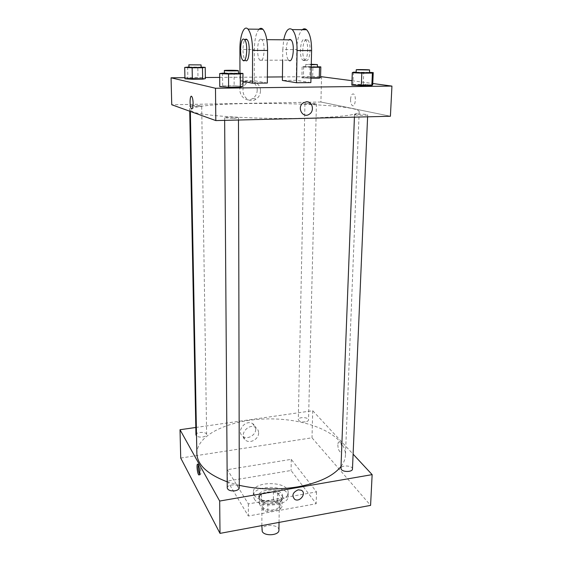 <?xml version="1.0" encoding="UTF-8"?>
<svg xmlns="http://www.w3.org/2000/svg" width="563" height="563" viewBox="0 0 563 563"><rect width="100%" height="100%" fill="white"/><g stroke="black" fill="none" stroke-linecap="round" stroke-linejoin="round"><path stroke-width="0.42" stroke-dasharray="2.81 2.11" d="M278.931 530.177C279.389 524.019 261.471 523.829 261.802 529.994M262.435 506.989C265.018 511.802 279.691 510.634 279.276 505.665C279.734 499.761 261.633 499.571 261.971 505.49L262.435 506.989M261.485 501.724L273.358 499.634L277.636 500.739L281.943 507.08L279.902 509.381L267.819 511.57L263.463 510.409L259.374 503.976L261.485 501.724L261.535 494.131L273.442 492.069L273.358 499.634M279.902 509.381L280.015 501.696L267.889 503.85L267.819 511.57M263.463 510.409L263.526 502.703L259.416 496.355L259.374 503.976M263.526 502.703L267.889 503.85M280.015 501.696L282.056 499.423L281.943 507.08M273.442 492.069L277.735 493.167L282.056 499.423M261.535 494.131L259.416 496.355M274.702 503.871C265.511 504.659 260.197 502.653 258.769 497.861C258.311 489.817 283.259 490.077 282.633 498.107C282.33 500.894 279.684 502.815 274.702 503.871M274.723 501.936C279.712 500.887 282.359 498.973 282.661 496.193C283.288 488.191 258.326 487.931 258.783 495.94L259.402 497.945C262.435 501.457 267.545 502.78 274.723 501.936M277.735 493.167L277.636 500.739M254.223 498.853C259.24 508.403 288.974 506.137 288.094 496.362C288.974 484.694 252.71 484.314 253.35 495.996L254.223 498.853M254.244 494.99C259.261 504.476 289.044 502.231 288.157 492.512C289.044 480.929 252.724 480.549 253.364 492.146L254.244 494.99M227.438 481.055L248.339 516.018L316.181 503.73L291.064 470.492L227.438 481.055L227.361 469.669L248.353 503.927L316.519 491.9L291.268 459.345L227.361 469.669M291.268 459.345L291.064 470.492M180.73 458.043L312.008 437.803L370.581 505.384M195.952 434.882C195.65 431.807 206.825 431.469 206.628 434.559C206.48 435.741 205.164 436.55 202.673 437.001C199.978 437.31 197.93 436.951 196.529 435.931M227.241 487.973C226.945 484.018 239.549 483.835 239.289 487.79M352.466 469.042C352.881 465.46 340.812 464.756 340.939 468.367M195.804 427.472L312.725 410.723L353.107 454.151M305.294 421.877C301.282 422.144 298.953 421.391 298.306 419.625C298.13 416.768 308.834 417.07 308.531 419.921C308.404 420.878 307.321 421.532 305.294 421.877M239.282 485.32L227.199 481.822M196.86 453.644C196.776 433.58 233.152 418.344 271.528 418.907C309.91 419.146 345.964 435.143 345.45 455.2C345.302 459.028 343.824 462.779 341.009 466.453M255.75 429.069C255.693 426.613 254.631 424.776 252.569 423.58C244.975 419.02 235.496 432.363 243.286 436.621C247.959 439.78 255.989 434.896 255.75 429.069M312.725 410.723L312.008 437.803M337.849 444.763C337.941 448.331 338.75 450.752 340.263 452.012C342.888 453.553 342.142 443.039 339.552 441.99C338.56 441.652 337.997 442.574 337.849 444.763C337.99 442.574 338.56 441.652 339.552 441.99C342.142 443.039 342.888 453.553 340.263 452.012C338.743 450.752 337.941 448.331 337.849 444.763M316.519 491.9L316.181 503.73M248.353 503.927L248.339 516.018M258.614 432.912C258.846 438.788 250.753 443.721 246.038 440.548C238.184 436.269 247.762 422.799 255.412 427.38C257.495 428.591 258.558 430.435 258.614 432.912M301.261 490.225L298.193 489.824M199.584 474.271L199.914 474.722C200.541 475.144 200.857 474.215 200.857 471.942C200.646 468.17 200.041 465.566 199.042 464.137L198.26 464.764M305.674 118.216C340.165 117.111 357.998 114.965 359.173 111.784C359.933 102.642 206.1 100.073 191.441 108.793L190.336 110.01L192.996 111.91C202.687 116.084 259.416 119.497 305.674 118.216M197.191 106.506L189.632 105.992C189.323 105.415 200.041 105.33 201.491 105.893L197.191 106.506M355.112 114.859C357.639 115.485 368.012 115.478 367.688 114.845C368.012 114.071 354.24 113.803 354.507 114.592L355.112 114.859M233.575 118.469L238.473 117.85C238.782 116.984 224.32 116.9 224.637 117.773L233.575 118.469M312.824 104.289L316.413 103.909C316.688 103.311 304.674 103.142 304.921 103.747L312.824 104.289M320.903 102.016L171.743 104.746L320.903 102.016L390.405 116.252L320.903 102.016L321.579 76.596M188.879 67.018L201.111 67.145M201.118 67.433L188.886 67.349M187.641 67.025L187.859 78.264L184.946 78.792L187.859 78.264L197.986 78.18L205.375 78.623L197.986 78.18L197.803 66.983M311.212 67.3L302.127 66.955L303.633 66.575L317.342 66.73M317.335 66.99L305.695 66.849L311.212 67.145M310.086 67.3L309.84 78.236L310.959 78.222L301.916 77.807L303.415 77.307L312.662 77.23L320.551 77.652L312.662 77.23L312.915 66.533M302.127 66.955L301.916 77.807L303.415 77.307L312.662 77.23M303.633 66.575L303.415 77.307M311.276 64.281L305.744 64.435L311.269 64.717M224.32 73.014L238.374 73.176M238.374 73.556C238.691 73.12 224.011 73 224.32 73.436M222.554 73.021L222.652 85.921L219.76 86.632L222.652 85.921L234.138 85.787L242.956 86.364L234.138 85.787L234.088 72.951M356.14 72.184L369.511 72.395M369.497 72.74C369.814 72.353 355.83 72.141 356.126 72.543M353.374 72.198L352.917 84.443L351.826 85.104L352.917 84.443L372.699 84.858L363.262 84.323L363.761 72.134M191.821 108.976C192.666 108.659 193.095 106.71 193.109 103.135C192.996 99.904 192.56 97.709 191.793 96.562L191.793 96.562M257.214 90.207C257.53 83 249.106 78.173 243.659 82.543C234.342 88.905 243.885 104.859 252.949 98.314C255.665 96.4 257.094 93.697 257.214 90.207M184.924 77.687L205.354 77.525M219.683 77.412L267.383 77.025M282.429 76.906L320.579 76.603M260.479 90.889C260.352 94.415 258.91 97.146 256.165 99.088C247.009 105.696 237.389 89.58 246.805 83.148C252.308 78.729 260.81 83.605 260.479 90.889M350.559 99.355C350.531 102.382 351.087 104.429 352.241 105.492C355.154 107.962 356.731 96.02 353.719 94.084C351.995 93.437 350.939 95.189 350.559 99.355M351.988 80.699L372.755 83.5M350.552 99.355C350.939 95.189 351.995 93.437 353.712 94.084C356.724 96.02 355.154 107.962 352.241 105.492C351.087 104.429 350.524 102.382 350.552 99.355M306.539 101.762L303.211 102.881M352.917 84.443L363.262 84.323M309.84 78.236L301.916 77.807M187.859 78.264L197.986 78.18M222.652 85.921L234.138 85.787M310.86 82.592L296.208 80.305L282.38 80.439M267.334 83.043L254.265 80.699L239.965 80.833L239.951 73.26M242.949 81.403L239.965 80.833M260.894 39.171L261.823 39.642C265.954 43.245 263.899 64.766 259.93 60.213C256.362 57.306 257.178 38.551 260.894 39.171M254.265 80.699L254.363 49.481L239.908 49.438M259.036 29.227C256.109 32.76 254.553 39.509 254.363 49.481M259.93 60.213L288.713 60.178C285.434 57.722 285.525 42.352 288.868 39.832M296.208 80.305L296.75 49.6L282.781 49.558L282.647 60.185M282.781 49.558L283.717 39.797M242.829 60.241L245.285 60.234C242.357 57.736 242.238 42.098 245.158 39.53M303.802 60.6L302.859 60.157C298.306 56.772 300.748 35.539 305.266 39.945C309.298 42.922 307.919 61.634 303.802 60.6M296.75 49.6C297.102 39.804 298.946 33.168 302.282 29.698M306.145 60.6C310.29 61.627 311.691 42.936 307.637 39.959C303.098 35.56 300.621 56.772 305.202 60.157L306.145 60.6M279.037 522.401L279.276 505.665M261.83 525.603L261.971 505.49M258.783 495.94L258.769 497.861M282.661 496.193L282.633 498.107M253.364 492.146L253.35 495.996M288.157 492.512L288.094 496.362M243.286 436.621L246.038 440.548M252.569 423.58L255.412 427.38M199.386 474.806L199.914 474.722M197.937 464.313L199.042 464.137M190.336 110.01L190.364 111.439M359.173 111.784L345.45 455.2M206.628 434.559L201.695 106.027M189.731 111.214L189.632 105.992M354.507 114.592L354.416 117.146M367.688 114.845L367.604 116.822M224.637 117.773L224.651 120.369M238.473 117.85L238.48 120.025M304.921 103.747L298.306 419.625M316.413 103.909L308.531 419.921M305.744 64.435L305.695 66.849M252.949 98.314L256.165 99.088M243.659 82.543L246.805 83.148M261.823 39.642L266.792 39.677M307.637 39.959L305.266 39.945M305.202 60.157L302.859 60.157"/><path stroke-width="0.84" d="M261.83 525.603L262.259 531.556C264.814 536.567 279.339 535.343 278.931 530.177L279.037 522.401M353.107 454.151L372.143 474.63L370.581 505.384L220.006 533.379L180.73 458.043L180.012 429.731L195.804 427.472M298.193 489.831L301.261 490.225C306.934 492.85 300.044 502.618 294.78 499.423C291.493 495.588 292.626 492.386 298.193 489.831M372.143 474.63L219.676 501.049L220.006 533.379M196.529 435.931L195.952 434.882L189.731 111.214M238.48 120.025L239.289 487.79C239.127 489.247 237.713 490.246 235.031 490.795C230.534 491.189 227.938 490.246 227.241 487.973L224.651 120.369M354.416 117.146L340.939 468.367L341.431 469.577C343.557 472.371 352.642 471.928 352.466 469.042L367.604 116.822M219.676 501.049L180.012 429.731M341.009 466.453C333.289 476.073 318.89 482.871 297.813 486.854C277.981 490.091 258.466 489.585 239.282 485.32M227.199 481.822C207.487 474.285 197.374 464.89 196.86 453.644L190.364 111.439M199.745 472.125C199.738 474.398 199.429 475.32 198.809 474.898C197.149 473.61 196.234 462.526 197.937 464.313C198.929 465.742 199.534 468.346 199.745 472.125M298.193 489.824C292.626 492.386 291.486 495.588 294.78 499.423C300.037 502.618 306.934 492.843 301.261 490.225M198.26 464.764C197.916 468.05 198.352 471.224 199.584 474.271M372.755 83.5L391.939 86.09L390.405 116.252L215.819 120.588L171.743 104.746L171.061 77.8L184.924 77.687M201.111 67.145L205.221 67.349L202.483 67.757L192.145 67.799L184.713 67.433L188.879 67.018M188.837 64.822L189.069 67.412L201.118 67.433L201.075 64.907L188.837 64.822L201.075 64.907M205.221 67.349L205.375 78.623L202.652 79.158L192.349 79.249L184.946 78.792L184.713 67.433M202.483 67.757L202.652 79.158L184.946 78.792M192.145 67.799L192.349 79.249M317.342 66.73L320.833 66.877L319.51 67.264L311.212 67.3M311.212 67.145L317.335 66.99L317.398 64.569L311.276 64.281M320.833 66.877L320.551 77.652L319.228 78.151L310.959 78.222L319.228 78.151L319.51 67.264M311.269 64.717L317.398 64.569M238.374 73.176L242.949 73.415L240.302 73.971L228.536 74.049L219.647 73.57L224.32 73.014M224.299 70.53L224.609 73.535C226.453 73.922 238.768 73.929 238.374 73.556L238.367 70.649C238.684 70.241 223.99 70.122 224.299 70.53L224.588 70.621C226.432 70.98 238.761 71.001 238.367 70.649M242.949 73.415L242.956 86.364L240.324 87.089L228.613 87.23L219.76 86.632L219.647 73.57M240.302 73.971L240.324 87.089L228.613 87.23L219.76 86.632M228.536 74.049L228.613 87.23M369.511 72.395L373.241 72.571L372.396 73.084L361.826 73.155L352.283 72.704L353.374 72.198L356.14 72.184M356.231 69.784L356.126 72.543L356.738 72.676L369.497 72.74L369.617 69.981C369.926 69.622 355.936 69.418 356.231 69.784L369.617 69.981M373.241 72.571L372.699 84.858L371.847 85.527L361.319 85.653L351.826 85.104L352.283 72.704M372.396 73.084L371.847 85.527L351.826 85.104M361.826 73.155L361.319 85.653M191.793 96.562C192.553 97.709 192.996 99.904 193.109 103.135C193.039 107.568 192.455 109.419 191.364 108.708C189.407 106.667 189.837 93.93 191.793 96.562C189.837 93.93 189.407 106.667 191.364 108.708L191.821 108.976M391.939 86.09L215.488 88.25L215.819 120.588L171.743 104.746M215.488 88.25L171.061 77.8M205.354 77.525L219.683 77.412M267.383 77.025L282.429 76.906M320.579 76.603L351.988 80.699M306.539 101.762C312.535 101.347 314.703 111.024 309.376 114.183C302.824 118.934 296.434 107.343 303.211 102.881L306.539 101.762C312.535 101.347 314.703 111.024 309.376 114.183L309.376 114.183C302.824 118.934 296.434 107.343 303.211 102.881M390.405 116.252L215.819 120.588M372.699 84.858L371.847 85.527M320.551 77.652L319.228 78.151M205.375 78.623L202.652 79.158M242.956 86.364L240.324 87.089M302.282 29.698C303.731 28.495 305.181 28.509 306.624 29.748C309.939 33.351 311.599 40.29 311.592 50.579L310.86 82.592L296.518 82.74L282.38 80.439L282.647 60.185M259.036 29.227C260.317 27.995 261.605 28.009 262.9 29.269C265.905 32.928 267.467 39.994 267.587 50.466L267.334 83.043L252.484 83.197L242.949 81.403M288.868 39.832L289.952 39.375L290.951 39.846C295.392 43.407 292.971 64.675 288.713 60.178M283.717 39.797C285.737 30.536 288.573 27.137 292.218 29.593C295.434 33.21 297.06 40.198 297.095 50.536L296.518 82.74M245.158 39.53L246.108 39.072L247.002 39.544C250.971 43.161 249.106 64.815 245.285 60.234M239.951 73.26L239.908 49.438C239.754 35.835 244.011 24.568 247.98 29.107C250.873 32.788 252.4 39.896 252.569 50.424L252.484 83.197M243.624 39.051L244.511 39.53C248.452 43.147 246.622 64.822 242.829 60.241C239.43 57.313 240.098 38.425 243.624 39.051M267.587 50.466L252.569 50.424M311.592 50.579L297.095 50.536M198.809 474.898L199.386 474.806M266.792 39.677L290.951 39.846M244.511 39.53L247.002 39.544M262.9 29.269L247.98 29.107M306.624 29.748L292.218 29.593"/></g></svg>
